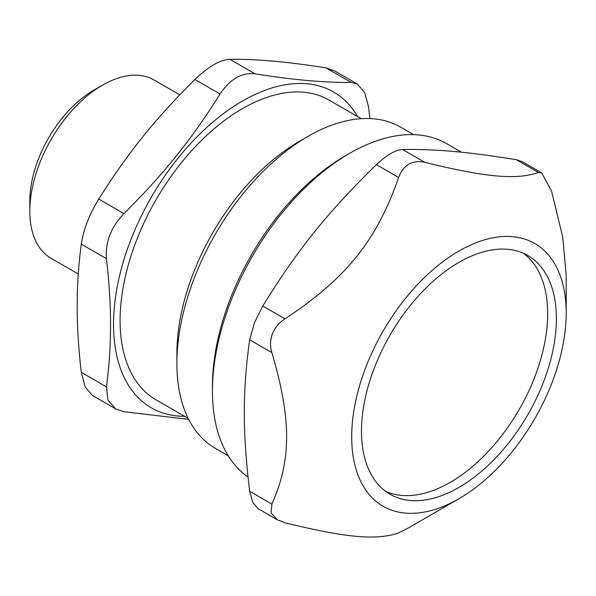 <?xml version="1.0" encoding="UTF-8"?>
<svg xmlns="http://www.w3.org/2000/svg" width="596" height="596" viewBox="0 0 596 596"><rect width="100%" height="100%" fill="white"/><g stroke="black" fill="none" stroke-linecap="round" stroke-linejoin="round"><path stroke-width="0.89" d="M385.806 491.484A137.818 79.573 120 0 0 519.116 409.631A137.818 79.573 120 0 0 523.348 253.255M349.688 153.314L345.322 155.839A187.941 108.509 120 0 0 212.429 386.022L212.429 391.065A194.125 112.078 -60 0 1 231.062 300.578A194.125 112.078 -60 0 1 349.688 153.314A194.125 112.078 -60 0 1 446.754 143.703L461.527 152.226M248.018 477.001A194.125 112.078 -60 0 1 212.429 391.065M458.95 498.74L408.782 527.706L398.627 532.921C376.56 540.535 346.336 537.838 285 522.774L277.363 519.824L271.098 512.895L271.888 504.119C291.526 459.859 291.526 419.562 271.888 352.623C269.876 345.948 270.159 339.422 272.737 333.045C275.255 327.219 279.345 322.481 285 318.838C346.336 278.295 376.56 240.702 398.627 177.489C403.447 164.816 412.186 159.765 424.844 162.35C486.18 177.407 516.404 180.111 538.471 172.497L541.69 172.9L551.576 191.145L562.684 236.865L566.2 275.337L566.2 312.967A151.682 87.575 120 0 0 486.887 239.19A151.682 87.575 120 0 0 366.249 366.108A151.682 87.575 120 0 0 365.966 490.307A151.682 87.575 120 0 0 458.95 498.74A151.682 87.575 120 0 0 566.2 312.967M541.69 172.9L522.483 161.807L516.248 159.668C467.398 151.816 437.181 149.119 402.628 149.522C395.319 149.998 386.58 155.042 376.404 164.66C327.554 212.407 297.337 250 262.784 306.009L254.537 322.54L249.672 339.795C242.527 391.274 242.527 431.564 249.672 491.298L252.719 502.383L258.157 508.723L277.363 519.824M374.72 366.913A137.818 79.573 120 0 0 390.037 494.248A137.818 79.573 120 0 0 527.855 414.674A137.818 79.573 120 0 0 527.855 255.535A137.818 79.573 120 0 0 374.72 366.913M78.27 274.004L51.122 258.329A102.966 59.444 -60 0 1 29.8 211.2A102.966 59.444 -60 0 1 102.609 85.094A102.966 59.444 -60 0 1 154.088 79.991L179.783 94.831M229.862 59.295C219.961 59.846 208.309 66.573 194.907 79.484L220.073 94.012C229.974 79.082 241.633 72.354 255.036 73.829L229.862 59.295C256.414 58.982 288.464 61.85 326.005 67.884L351.178 82.419L357.429 84.103L364.715 92.581L368.656 107.287L369.863 118.559M220.073 94.012C190.847 140.388 164.153 173.592 123.931 213.614L98.765 199.086C127.984 152.71 154.677 119.505 194.907 79.484M334.222 70.701L326.005 67.884M188.686 419.368L123.931 411.732L115.721 408.916L107.928 400.139L106.453 386.864L81.279 372.329L85.221 387.035L92.507 395.513L115.713 408.93M81.279 372.329C78.501 348.019 77.137 325.87 77.182 305.867C77.137 285.812 78.501 265.235 81.279 244.136L106.453 258.671C105.134 242.162 110.96 227.143 123.931 213.614M98.765 199.086C89.288 214.635 83.462 229.646 81.279 244.136M102.609 85.094L93.863 90.138A90.599 52.306 120 0 0 29.8 201.105L29.8 211.2M413.639 134.644L400.706 127.179A185.408 107.049 120 0 0 307.998 136.365A185.408 107.049 120 0 0 176.9 363.441A185.408 107.049 120 0 0 215.298 448.319L228.231 455.784M106.453 258.671C109.232 282.973 110.595 305.13 110.551 325.133C110.595 345.188 109.232 365.765 106.453 386.864M351.178 82.419C324.626 82.732 292.584 79.864 255.036 73.829M357.675 116.607A182.316 105.261 120 0 0 212.735 122.202A182.316 105.261 120 0 0 113.531 324.328A182.316 105.261 120 0 0 184.626 416.336M361.243 118.664L328.97 100.039A173.049 99.912 120 0 0 195.622 146.4A173.049 99.912 120 0 0 120.087 320.544A173.049 99.912 120 0 0 155.929 399.767L188.194 418.392M307.998 136.365L299.259 141.408A173.049 99.912 120 0 0 176.9 353.346L176.9 363.441M271.888 504.119L249.672 491.298M285 318.838L262.784 306.009M249.672 339.795L271.888 352.623M376.404 164.66L398.627 177.489M424.844 162.35L402.628 149.522M516.248 159.668L538.471 172.497M357.436 84.088L334.229 70.686"/></g></svg>
